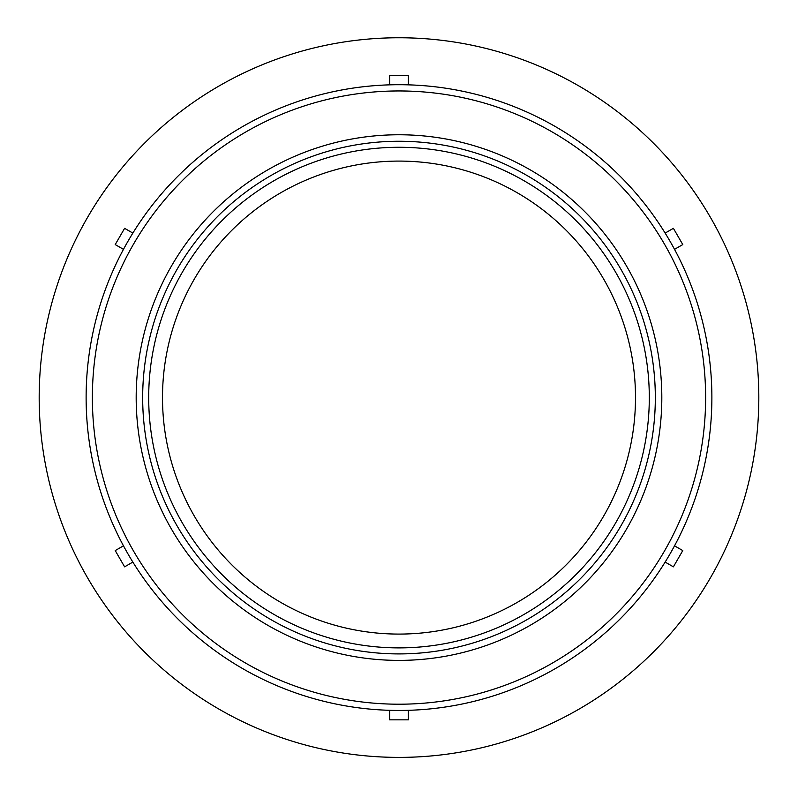 <?xml version="1.0" encoding="UTF-8"?>
<svg xmlns="http://www.w3.org/2000/svg" width="798" height="798" viewBox="0 0 798 798"><rect width="100%" height="100%" fill="white"/><g stroke="black" fill="none" stroke-linecap="round" stroke-linejoin="round"><path stroke-width="1.2" d="M399 653.911A256.328 256.328 0 0 1 177.016 269.415A256.328 256.328 0 0 1 620.984 269.415A256.328 256.328 0 0 1 399 653.911M399 660.395A262.821 262.821 0 0 0 626.61 266.173A262.821 262.821 0 0 0 171.39 266.173A262.821 262.821 0 0 0 399 660.395M399 704.205A306.622 306.622 0 0 1 133.456 244.268A306.622 306.622 0 0 1 664.544 244.268A306.622 306.622 0 0 1 399 704.205M399 647.886A250.303 250.303 0 0 1 148.697 397.584A250.303 250.303 0 0 1 399 147.281A250.303 250.303 0 0 1 649.303 397.584A250.303 250.303 0 0 1 399 647.886M399 710.459A312.876 312.876 0 0 0 669.961 241.146A312.876 312.876 0 0 0 128.039 241.146A312.876 312.876 0 0 0 399 710.459M674.529 249.345L682.779 244.577L673.392 228.318L665.143 233.086A312.876 312.876 0 0 0 408.386 84.847L408.386 75.321L389.614 75.321L389.614 84.847M132.857 562.081L124.608 566.839L115.221 550.58L123.471 545.822M123.471 249.345L115.221 244.577L124.608 228.318L132.857 233.086M674.529 545.822L682.779 550.58L673.392 566.839L665.143 562.081M399 757.392A359.808 359.808 0 0 0 710.609 217.674A359.808 359.808 0 0 0 87.391 217.674A359.808 359.808 0 0 0 399 757.392M408.386 710.32L408.386 719.846L389.614 719.846L389.614 710.32M399 634.081A236.497 236.497 0 0 0 635.497 397.584A236.497 236.497 0 0 0 399 161.086A236.497 236.497 0 0 0 162.503 397.584A236.497 236.497 0 0 0 399 634.081"/></g></svg>
